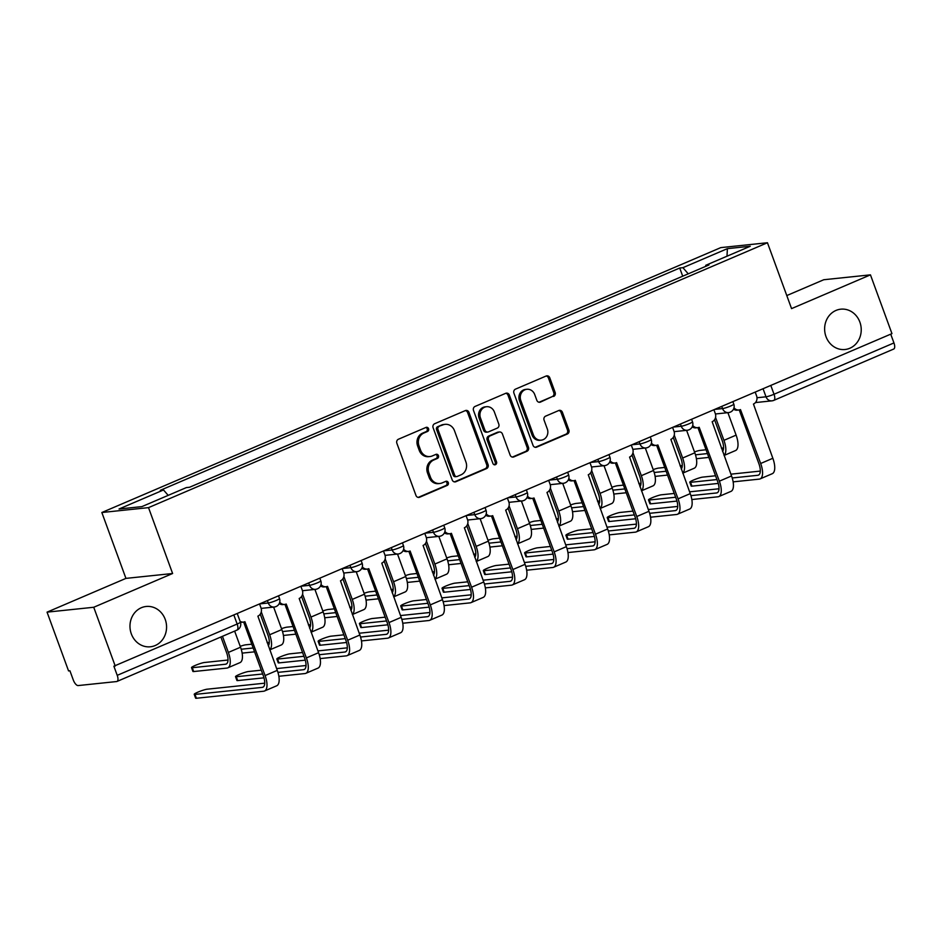 <?xml version="1.0" encoding="UTF-8"?>
<svg xmlns="http://www.w3.org/2000/svg" width="941" height="941" viewBox="0 0 941 941"><rect width="100%" height="100%" fill="white"/><g stroke="black" fill="none" stroke-linecap="round" stroke-linejoin="round"><path stroke-width="1.41" d="M428.567 428.684A2.176 1.964 84 0 0 426.002 427.426L398.396 439.247A3.105 2.799 84 0 0 396.867 443.258L415.957 495.448A3.105 2.799 84 0 0 419.615 497.236L447.234 485.415A2.176 1.964 84 0 0 446.257 481.227A2.176 1.964 84 0 0 445.74 481.357L442.164 482.886A9.951 8.975 84 0 1 439.812 483.498A9.951 8.975 84 0 1 430.46 477.169L428.873 472.817A9.951 8.975 84 0 1 433.789 459.984L437.365 458.455A2.176 1.964 84 0 0 436.389 454.256A2.176 1.964 84 0 0 435.871 454.397L432.307 455.926A9.951 8.975 84 0 1 429.943 456.538A9.951 8.975 84 0 1 420.592 450.198L419.004 445.858A9.951 8.975 84 0 1 423.921 433.013L427.496 431.484A2.176 1.964 84 0 0 428.567 428.684M429.943 456.538L428.578 456.679A9.951 8.975 84 0 1 419.227 450.339L417.639 445.999A9.951 8.975 84 0 1 422.556 433.154L426.132 431.625A2.176 1.964 84 0 0 425.85 427.496M418.192 497.401A3.105 2.799 84 0 0 418.263 497.377L445.869 485.556A2.176 1.964 84 0 0 445.587 481.427M439.812 483.498L438.447 483.639A9.951 8.975 84 0 1 429.096 477.31L427.508 472.958A9.951 8.975 84 0 1 432.425 460.125L436.001 458.596A2.176 1.964 84 0 0 435.718 454.456M825.986 336.596A20.267 18.279 84 0 0 845.03 349.499A20.267 18.279 84 0 0 859.874 322.093A20.267 18.279 84 0 0 840.819 309.177A20.267 18.279 84 0 0 825.986 336.596M131.328 633.881A20.267 18.279 84 0 0 150.384 646.785A20.267 18.279 84 0 0 165.216 619.378A20.267 18.279 84 0 0 146.173 606.475A20.267 18.279 84 0 0 131.328 633.881M553.602 396.467A3.105 2.799 84 0 0 555.143 392.456L549.779 377.811A3.105 2.799 84 0 0 546.121 376.024L515.456 389.151A3.105 2.799 84 0 0 513.927 393.162L533.018 445.34A3.105 2.799 84 0 0 536.676 447.128L567.341 434.013A3.105 2.799 84 0 0 568.882 430.002L562.412 412.311A3.105 2.799 84 0 0 558.754 410.523L545.627 416.145A3.105 2.799 84 0 0 544.086 420.156L547.297 428.92A8.316 7.504 84 0 1 541.216 440.165A8.316 7.504 84 0 1 533.394 434.871L520.82 400.513A8.316 7.504 84 0 1 526.913 389.268A8.316 7.504 84 0 1 534.723 394.561L536.817 400.29A3.105 2.799 84 0 0 540.487 402.078L552.238 396.608A3.105 2.799 84 0 0 553.779 392.597L548.427 377.953A3.105 2.799 84 0 0 546.192 376M172.615 573.504L125.941 578.386L47.05 612.144L93.735 607.263L172.615 573.504L148.513 507.634L767.456 242.743L791.557 308.613L870.449 274.854L891.962 333.632L113.885 666.193L117.225 675.344L237.156 624.024A6.328 0.741 -20.1 0 0 240.378 622.13L237.332 613.803M93.735 607.263L115.237 666.052M468.971 412.393A3.105 2.799 84 0 0 465.313 410.605L434.648 423.732A3.105 2.799 84 0 0 433.107 427.743L452.209 479.934A3.105 2.799 84 0 0 455.867 481.721L486.532 468.594A3.105 2.799 84 0 0 488.073 464.583L468.971 412.393L467.606 412.534A3.105 2.799 84 0 0 465.372 410.582M475.052 406.441L505.717 393.314A3.105 2.799 84 0 1 509.375 395.102L528.477 447.293A3.105 2.799 84 0 1 526.936 451.304L513.81 456.914A3.105 2.799 84 0 1 510.151 455.126L502.412 433.966A3.105 2.799 84 0 0 498.754 432.178L490.049 435.906A3.105 2.799 84 0 0 488.508 439.918L496.566 461.949A2.176 1.964 84 0 1 492.931 463.513L473.511 410.452A3.105 2.799 84 0 1 475.052 406.441M47.05 612.144L68.564 670.921L69.916 670.78L73.269 679.943A6.328 2.635 -113.2 0 0 78.162 685.566L116.672 681.543A6.328 2.635 -113.2 0 0 117.002 681.449A6.328 2.635 -113.2 0 0 117.225 675.344M125.941 578.386L101.84 512.516L720.771 247.624L767.456 242.743M870.449 274.854L823.775 279.736L786.782 295.568M890.739 334.161L893.95 342.936A6.328 2.635 66.8 0 1 893.715 349.04L773.796 400.372A6.328 2.635 -113.2 0 0 774.031 394.255L893.95 342.936M688.247 273.831L682.919 267.679L727.393 248.647L750.248 246.26L705.774 265.291L708.973 264.962L189.576 487.25L186.377 487.579L141.903 506.611L119.037 508.999L163.511 489.967L168.192 495.366M682.919 267.679L679.72 268.02L160.311 490.308L163.511 489.967M148.513 507.634L101.84 512.516M682.707 276.195L679.72 268.02M705.774 265.291L705.679 266.374M726.993 256.211L727.393 248.647M454.444 481.886A3.105 2.799 84 0 0 454.503 481.863L485.168 468.736A3.105 2.799 84 0 0 486.709 464.725L467.606 412.534M438.988 426.567A2.176 1.964 84 0 0 437.918 429.378L454.679 475.181A2.176 1.964 84 0 0 457.244 476.44L461.008 474.829A9.951 8.975 84 0 0 465.924 461.984L454.468 430.672A9.951 8.975 84 0 0 445.117 424.344A9.951 8.975 84 0 0 442.764 424.956L437.636 426.708A2.176 1.964 84 0 0 436.553 429.519L437.918 429.378M456.726 476.569L455.362 476.711A2.176 1.964 84 0 1 453.315 475.323L436.553 429.519M445.117 424.344L443.764 424.485A9.951 8.975 84 0 0 441.4 425.097L442.764 424.956M437.636 426.708L441.4 425.097M512.386 457.091A3.105 2.799 84 0 0 512.457 457.055L525.572 451.445A3.105 2.799 84 0 0 527.113 447.434L508.011 395.244A3.105 2.799 84 0 0 505.788 393.291M499.483 431.99L498.13 432.131A3.105 2.799 84 0 0 497.389 432.319L488.685 436.048A3.105 2.799 84 0 0 487.144 440.059L495.213 462.09L496.566 461.949M494.284 464.83A2.176 1.964 84 0 0 495.213 462.09M494.378 412.005A8.316 7.504 84 0 0 486.556 406.712A8.316 7.504 84 0 0 480.475 417.957L484.897 430.061A3.105 2.799 84 0 0 488.555 431.848L497.26 428.12A3.105 2.799 84 0 0 498.801 424.109L494.378 412.005M486.556 406.712L485.191 406.853A8.316 7.504 84 0 0 479.11 418.098L480.475 417.957M487.826 432.037L486.462 432.178A3.105 2.799 84 0 1 483.545 430.202L479.11 418.098M539.052 402.254A3.105 2.799 84 0 0 539.122 402.219L552.238 396.608M526.913 389.268L525.548 389.409A8.316 7.504 84 0 0 519.467 400.654L520.82 400.513M541.216 440.165L539.852 440.306A8.316 7.504 84 0 1 532.041 435.013L519.467 400.654M535.253 447.304A3.105 2.799 84 0 0 535.323 447.269L565.988 434.154A3.105 2.799 84 0 0 567.517 430.143L561.048 412.452A3.105 2.799 84 0 0 558.813 410.499M222.464 636.316L228.357 652.431A15.997 6.658 66.8 0 1 227.781 667.851A15.997 6.658 66.8 0 1 226.946 668.075L193.67 671.545A7.281 0.847 159.9 0 1 192.917 671.439L191.517 667.604A7.281 0.847 -20.1 0 0 192.27 667.71L225.546 664.228A11.88 4.94 -113.2 0 0 226.158 664.075A11.88 4.94 -113.2 0 0 226.593 652.619L220.876 636.998M227.993 660.029L204.444 662.499A7.281 0.847 -20.1 0 0 196.598 664.864A7.281 0.847 -20.1 0 0 191.517 667.604M234.638 631.105L240.543 647.22A15.997 6.658 66.8 0 1 239.955 662.64L227.781 667.851M240.084 621.319A6.328 5.717 84 0 0 243.413 622.095A6.328 5.717 84 0 0 244.907 621.695L265.091 675.579A15.997 6.658 66.8 0 1 264.515 691A15.997 6.658 66.8 0 1 263.68 691.223L196.375 698.257A7.281 0.847 159.9 0 1 195.622 698.151L194.222 694.305A7.281 0.847 -20.1 0 0 194.975 694.411L262.268 687.377A11.88 4.94 -113.2 0 0 262.892 687.224A11.88 4.94 -113.2 0 0 263.327 675.767L243.66 622.06M264.727 683.178L207.149 689.2A7.281 0.847 -20.1 0 0 199.316 691.564A7.281 0.847 -20.1 0 0 194.222 694.305M243.413 622.095L241.637 622.272A6.328 5.717 -96 0 1 240.425 622.26M259.657 604.24L261.022 607.968A6.328 5.717 84 0 1 257.881 616.143L277.266 670.368A15.997 6.658 66.8 0 1 276.689 685.789L264.515 691M251.765 644.197L245.742 644.82A7.281 0.847 -20.1 0 0 240.214 646.326M261.28 611.862L269.655 634.763A15.997 6.658 66.8 0 1 269.738 649.784M273.619 607.086L281.829 629.553A15.997 6.658 66.8 0 1 281.253 644.973L269.773 649.878M268.267 645.785A11.88 4.94 -113.2 0 0 267.891 634.94L260.281 614.167M267.103 642.585L269.291 642.362M241.214 649.231L253.153 647.984M254.564 651.831L242.131 653.125M293.063 626.518L287.04 627.141A7.281 0.847 -20.1 0 0 281.512 628.659M302.579 594.194L310.953 617.084A15.997 6.658 66.8 0 1 311.036 632.117M314.917 589.419L323.128 611.873A15.997 6.658 66.8 0 1 322.551 627.294L311.071 632.211M309.565 628.118A11.88 4.94 -113.2 0 0 309.189 617.272L301.579 596.488M308.401 624.918L310.589 624.683M282.512 631.564L294.451 630.305M295.862 634.152L283.429 635.446M263.986 677.826L237.673 680.578A7.281 0.847 159.9 0 1 236.92 680.472L235.521 676.638A7.281 0.847 -20.1 0 0 236.273 676.732L262.668 673.979M261.28 670.18L248.448 671.521A7.281 0.847 -20.1 0 0 240.614 673.897A7.281 0.847 -20.1 0 0 235.521 676.638M279.736 602.169A6.328 5.717 84 0 0 284.711 604.416A6.328 5.717 84 0 0 286.205 604.028L306.39 657.912A15.997 6.658 66.8 0 1 305.813 673.333A15.997 6.658 66.8 0 1 304.978 673.544L278.854 676.273M277.936 672.38L303.567 669.698A11.88 4.94 -113.2 0 0 304.19 669.545A11.88 4.94 -113.2 0 0 304.613 658.088L284.958 604.381M284.711 604.416L282.935 604.604A6.328 5.717 -96 0 1 279.218 603.581M300.955 586.572L302.32 590.301A6.328 5.717 84 0 1 299.179 598.476L318.564 652.701A15.997 6.658 66.8 0 1 317.987 668.122L305.813 673.333M276.619 668.581L306.025 665.51M305.284 660.159L278.971 662.899A7.281 0.847 159.9 0 1 278.218 662.805L276.819 658.959A7.281 0.847 -20.1 0 0 277.571 659.065L303.967 656.3M302.579 652.513L289.746 653.854A7.281 0.847 -20.1 0 0 281.912 656.218A7.281 0.847 -20.1 0 0 276.819 658.959M321.034 584.49A6.328 5.717 84 0 0 326.009 586.737A6.328 5.717 84 0 0 327.503 586.349L347.688 640.233A15.997 6.658 66.8 0 1 347.111 655.654A15.997 6.658 66.8 0 1 346.276 655.865L320.152 658.594M319.234 654.713L344.865 652.031A11.88 4.94 -113.2 0 0 345.488 651.866A11.88 4.94 -113.2 0 0 345.912 640.421L326.256 586.714M326.009 586.737L324.233 586.925A6.328 5.717 -96 0 1 320.516 585.902M342.253 568.893L343.618 572.622A6.328 5.717 84 0 1 340.477 580.797L359.862 635.022A15.997 6.658 66.8 0 1 359.286 650.443L347.111 655.654M317.917 650.913L347.323 647.831M334.361 608.839L328.338 609.474A7.281 0.847 -20.1 0 0 322.81 610.98M343.877 576.515L352.252 599.417A15.997 6.658 66.8 0 1 352.334 614.438M356.216 571.74L364.426 594.194A15.997 6.658 66.8 0 1 363.849 609.615L352.369 614.532M350.864 610.438A11.88 4.94 -113.2 0 0 350.487 599.593L342.877 578.809M349.699 607.239L351.887 607.016M323.81 613.885L335.749 612.638M337.16 616.473L324.727 617.778M375.659 591.171L369.637 591.795A7.281 0.847 -20.1 0 0 364.108 593.3M385.175 558.836L393.55 581.738A15.997 6.658 66.8 0 1 393.632 596.759M397.514 554.061L405.724 576.527A15.997 6.658 66.8 0 1 405.148 591.948L393.667 596.865M392.162 592.759A11.88 4.94 -113.2 0 0 391.785 581.926L384.175 561.142M390.997 589.572L393.185 589.337M365.108 596.206L377.047 594.959M378.458 598.805L366.025 600.099M416.957 573.492L410.935 574.128A7.281 0.847 -20.1 0 0 405.406 575.633M426.473 541.169L434.848 564.059A15.997 6.658 66.8 0 1 434.93 579.091M438.812 536.394L447.022 558.848A15.997 6.658 66.8 0 1 446.446 574.269L434.965 579.185M433.46 575.092A11.88 4.94 -113.2 0 0 433.083 564.247L425.473 543.463M432.295 571.893L434.483 571.658M406.406 578.539L418.345 577.292M419.757 581.126L407.324 582.432M346.582 642.48L320.269 645.232A7.281 0.847 159.9 0 1 319.517 645.126L318.117 641.292A7.281 0.847 -20.1 0 0 318.87 641.386L345.265 638.633M343.877 634.834L331.044 636.175A7.281 0.847 -20.1 0 0 323.21 638.539A7.281 0.847 -20.1 0 0 318.117 641.292M362.332 566.823A6.328 5.717 84 0 0 367.308 569.07A6.328 5.717 84 0 0 368.801 568.67L388.986 622.566A15.997 6.658 66.8 0 1 388.41 637.986A15.997 6.658 66.8 0 1 387.574 638.198L361.45 640.927M360.532 637.033L386.163 634.352A11.88 4.94 -113.2 0 0 386.786 634.199A11.88 4.94 -113.2 0 0 387.21 622.742L367.555 569.034M367.308 569.07L365.531 569.246A6.328 5.717 -96 0 1 361.815 568.223M383.552 551.226L384.916 554.955A6.328 5.717 84 0 1 381.775 563.13L401.16 617.343A15.997 6.658 66.8 0 1 400.584 632.764L388.41 637.986M359.215 633.234L388.621 630.164M387.88 624.8L361.567 627.553A7.281 0.847 159.9 0 1 360.815 627.447L359.415 623.612A7.281 0.847 -20.1 0 0 360.168 623.718L386.563 620.954M385.175 617.167L372.342 618.508A7.281 0.847 -20.1 0 0 364.508 620.872A7.281 0.847 -20.1 0 0 359.415 623.612M403.63 549.144A6.328 5.717 84 0 0 408.606 551.391A6.328 5.717 84 0 0 410.1 551.003L430.284 604.887A15.997 6.658 66.8 0 1 429.708 620.307A15.997 6.658 66.8 0 1 428.873 620.519L402.748 623.248M401.831 619.354L427.461 616.684A11.88 4.94 -113.2 0 0 428.084 616.52A11.88 4.94 -113.2 0 0 428.508 605.075L408.853 551.355M408.606 551.391L406.83 551.579A6.328 5.717 -96 0 1 403.113 550.556M424.85 533.547L426.214 537.276A6.328 5.717 84 0 1 423.074 545.451L442.458 599.676A15.997 6.658 66.8 0 1 441.882 615.096L429.708 620.307M400.513 615.555L429.919 612.485M429.178 607.133L402.866 609.886A7.281 0.847 159.9 0 1 402.113 609.78L400.713 605.933A7.281 0.847 -20.1 0 0 401.466 606.039L427.861 603.287M426.473 599.488L413.64 600.829A7.281 0.847 -20.1 0 0 405.806 603.193A7.281 0.847 -20.1 0 0 400.713 605.933M444.928 531.465A6.328 5.717 84 0 0 449.904 533.723A6.328 5.717 84 0 0 451.398 533.324L471.582 587.208A15.997 6.658 66.8 0 1 471.006 602.628A15.997 6.658 66.8 0 1 470.171 602.852L444.046 605.581M443.129 601.687L468.759 599.005A11.88 4.94 -113.2 0 0 469.383 598.852A11.88 4.94 -113.2 0 0 469.806 587.396L450.151 533.688M449.904 533.723L448.128 533.9A6.328 5.717 -96 0 1 444.411 532.877M466.148 515.868L467.512 519.597A6.328 5.717 84 0 1 464.372 527.772L483.756 581.997A15.997 6.658 66.8 0 1 483.18 597.417L471.006 602.628M441.811 597.888L471.218 594.806M458.255 555.825L452.233 556.449A7.281 0.847 -20.1 0 0 446.704 557.954M467.771 523.49L476.146 546.392A15.997 6.658 66.8 0 1 476.228 561.412M480.11 518.714L488.32 541.181A15.997 6.658 66.8 0 1 487.744 556.601L476.264 561.518M474.758 557.413A11.88 4.94 -113.2 0 0 474.382 546.568L466.771 525.796M473.594 554.214L475.781 553.99M447.704 560.86L459.643 559.613M461.055 563.459L448.622 564.753M470.476 589.454L444.164 592.207A7.281 0.847 159.9 0 1 443.411 592.101L442.011 588.266A7.281 0.847 -20.1 0 0 442.764 588.372L469.159 585.608M467.771 581.809L454.938 583.149A7.281 0.847 -20.1 0 0 447.104 585.525A7.281 0.847 -20.1 0 0 442.011 588.266M486.226 513.798A6.328 5.717 84 0 0 491.202 516.044A6.328 5.717 84 0 0 492.696 515.656L512.88 569.54A15.997 6.658 66.8 0 1 512.292 584.961A15.997 6.658 66.8 0 1 511.469 585.173L485.344 587.902M484.427 584.008L510.057 581.338A11.88 4.94 -113.2 0 0 510.681 581.173A11.88 4.94 -113.2 0 0 511.104 569.717L491.449 516.009M491.202 516.044L489.426 516.233A6.328 5.717 -96 0 1 485.709 515.209M507.434 498.201L508.81 501.929A6.328 5.717 84 0 1 505.67 510.104L525.054 564.329A15.997 6.658 66.8 0 1 524.478 579.75L512.292 584.961M483.098 580.209L512.516 577.139M499.553 538.146L493.531 538.781A7.281 0.847 -20.1 0 0 488.003 540.287M509.069 505.823L517.444 528.713A15.997 6.658 66.8 0 1 517.526 543.745M521.408 501.047L529.618 523.502A15.997 6.658 66.8 0 1 529.042 538.922L517.562 543.839M516.056 539.746A11.88 4.94 -113.2 0 0 515.68 528.901L508.069 508.116M514.892 536.546L517.08 536.311M489.002 543.192L500.941 541.945M502.353 545.78L489.92 547.074M511.775 571.787L485.462 574.528A7.281 0.847 159.9 0 1 484.709 574.433L483.309 570.587A7.281 0.847 -20.1 0 0 484.062 570.693L510.457 567.929M509.069 564.141L496.236 565.482A7.281 0.847 -20.1 0 0 488.403 567.846A7.281 0.847 -20.1 0 0 483.309 570.587M527.525 496.119A6.328 5.717 84 0 0 532.5 498.365A6.328 5.717 84 0 0 533.994 497.977L554.178 551.861A15.997 6.658 66.8 0 1 553.59 567.282A15.997 6.658 66.8 0 1 552.767 567.494L526.642 570.222M525.725 566.341L551.355 563.659A11.88 4.94 -113.2 0 0 551.979 563.494A11.88 4.94 -113.2 0 0 552.402 552.049L532.747 498.342M532.5 498.365L530.724 498.554A6.328 5.717 -96 0 1 527.007 497.53M548.732 480.522L550.097 484.25A6.328 5.717 84 0 1 546.968 492.425L566.353 546.65A15.997 6.658 66.8 0 1 565.776 562.071L553.59 567.282M524.396 562.542L553.814 559.46M540.852 520.467L534.829 521.102A7.281 0.847 -20.1 0 0 529.301 522.608M550.367 488.144L558.742 511.045A15.997 6.658 66.8 0 1 558.825 526.066M562.706 483.368L570.916 505.835A15.997 6.658 66.8 0 1 570.34 521.255L558.86 526.16M557.354 522.067A11.88 4.94 -113.2 0 0 556.978 511.222L549.368 490.449M556.19 518.867L558.378 518.644M530.289 525.513L542.239 524.266M543.651 528.101L531.218 529.407M553.073 554.108L526.76 556.86A7.281 0.847 159.9 0 1 526.007 556.754L524.607 552.92A7.281 0.847 -20.1 0 0 525.36 553.014L551.755 550.262M550.367 546.462L537.534 547.803A7.281 0.847 -20.1 0 0 529.701 550.167A7.281 0.847 -20.1 0 0 524.607 552.92M568.823 478.451A6.328 5.717 84 0 0 573.798 480.698A6.328 5.717 84 0 0 575.292 480.31L595.477 534.194A15.997 6.658 66.8 0 1 594.888 549.615A15.997 6.658 66.8 0 1 594.065 549.826L567.941 552.555M567.023 548.662L592.654 545.98A11.88 4.94 -113.2 0 0 593.277 545.827A11.88 4.94 -113.2 0 0 593.7 534.37L574.045 480.663M573.798 480.698L572.022 480.886A6.328 5.717 -96 0 1 568.305 479.851M590.031 462.854L591.395 466.583A6.328 5.717 84 0 1 588.266 474.758L607.651 528.983A15.997 6.658 66.8 0 1 607.074 544.404L594.888 549.615M565.694 544.863L595.112 541.793M582.15 502.8L576.127 503.423A7.281 0.847 -20.1 0 0 570.599 504.941M591.666 470.476L600.04 493.366A15.997 6.658 66.8 0 1 600.123 508.387M604.004 465.701L612.215 488.156A15.997 6.658 66.8 0 1 611.638 503.576L600.158 508.493M598.652 504.388A11.88 4.94 -113.2 0 0 598.276 493.555L590.666 472.77M597.488 501.2L599.676 500.965M571.587 507.846L583.538 506.587M584.949 510.434L572.516 511.728M594.371 536.429L568.058 539.181A7.281 0.847 159.9 0 1 567.305 539.087L565.906 535.241A7.281 0.847 -20.1 0 0 566.658 535.347L593.053 532.582M591.666 528.795L578.833 530.136A7.281 0.847 -20.1 0 0 570.999 532.5A7.281 0.847 -20.1 0 0 565.906 535.241M610.121 460.772A6.328 5.717 84 0 0 615.096 463.019A6.328 5.717 84 0 0 616.59 462.631L636.775 516.515A15.997 6.658 66.8 0 1 636.187 531.936A15.997 6.658 66.8 0 1 635.363 532.147L609.239 534.876M608.321 530.995L633.952 528.313A11.88 4.94 -113.2 0 0 634.575 528.148A11.88 4.94 -113.2 0 0 634.999 516.703L615.343 462.984M615.096 463.019L613.32 463.207A6.328 5.717 -96 0 1 609.603 462.184M631.329 445.175L632.693 448.904A6.328 5.717 84 0 1 629.564 457.079L648.949 511.304A15.997 6.658 66.8 0 1 648.373 526.725L636.187 531.936M606.992 527.183L636.41 524.113M623.448 485.121L617.425 485.756A7.281 0.847 -20.1 0 0 611.897 487.262M632.964 452.797L641.339 475.687A15.997 6.658 66.8 0 1 641.421 490.72M645.303 448.022L653.513 470.476A15.997 6.658 66.8 0 1 652.936 485.897L641.456 490.814M639.951 486.72A11.88 4.94 -113.2 0 0 639.574 475.875L631.964 455.091M638.786 483.521L640.974 483.286M612.885 490.167L624.836 488.92M626.247 492.755L613.814 494.06M635.669 518.762L609.356 521.514A7.281 0.847 159.9 0 1 608.604 521.408L607.204 517.562A7.281 0.847 -20.1 0 0 607.957 517.668L634.352 514.915M632.964 511.116L620.131 512.457A7.281 0.847 -20.1 0 0 612.285 514.821A7.281 0.847 -20.1 0 0 607.204 517.562M651.419 443.105A6.328 5.717 84 0 0 656.383 445.352A6.328 5.717 84 0 0 657.888 444.952L678.073 498.836A15.997 6.658 66.8 0 1 677.485 514.256A15.997 6.658 66.8 0 1 676.661 514.48L650.537 517.209M649.619 513.315L675.25 510.634A11.88 4.94 -113.2 0 0 675.873 510.481A11.88 4.94 -113.2 0 0 676.297 499.024L656.642 445.316M656.383 445.352L654.618 445.528A6.328 5.717 -96 0 1 650.901 444.505M672.627 427.496L673.991 431.237A6.328 5.717 84 0 1 670.862 439.4L690.247 493.625A15.997 6.658 66.8 0 1 689.671 509.046L677.485 514.256M648.29 509.516L677.708 506.434M664.746 467.454L658.724 468.077A7.281 0.847 -20.1 0 0 653.195 469.583M674.262 435.118L682.637 458.02A15.997 6.658 66.8 0 1 682.719 473.041M686.601 430.343L694.811 452.809A15.997 6.658 66.8 0 1 694.235 468.23L682.754 473.147M681.249 469.041A11.88 4.94 -113.2 0 0 680.872 458.208L673.262 437.424M680.084 465.842L682.272 465.619M654.183 472.488L666.134 471.241M667.534 475.087L655.101 476.381M676.967 501.082L650.654 503.835A7.281 0.847 159.9 0 1 649.902 503.729L648.502 499.894A7.281 0.847 -20.1 0 0 649.255 500L675.65 497.236M674.262 493.449L661.429 494.79A7.281 0.847 -20.1 0 0 653.583 497.154A7.281 0.847 -20.1 0 0 648.502 499.894M692.717 425.426A6.328 5.717 84 0 0 697.681 427.673A6.328 5.717 84 0 0 699.187 427.285L719.371 481.169A15.997 6.658 66.8 0 1 718.783 496.589A15.997 6.658 66.8 0 1 717.959 496.801L691.835 499.53M690.917 495.636L716.548 492.966A11.88 4.94 -113.2 0 0 717.171 492.802A11.88 4.94 -113.2 0 0 717.595 481.357L697.94 427.637M697.681 427.673L695.917 427.861A6.328 5.717 -96 0 1 692.2 426.838M713.925 409.829L715.289 413.558A6.328 5.717 84 0 1 712.161 421.733L731.545 475.958A15.997 6.658 66.8 0 1 730.969 491.378L718.783 496.589M689.588 491.837L719.006 488.767M706.044 449.774L700.022 450.41A7.281 0.847 -20.1 0 0 694.493 451.915M715.56 417.451L723.935 440.341A15.997 6.658 66.8 0 1 724.017 455.373M727.899 412.676L736.109 435.13A15.997 6.658 66.8 0 1 735.533 450.551L724.052 455.468M722.547 451.374A11.88 4.94 -113.2 0 0 722.17 440.529L714.56 419.745M721.382 448.175L723.57 447.94M695.481 454.821L707.432 453.574M708.832 457.408L696.399 458.714M718.265 483.415L691.953 486.156A7.281 0.847 159.9 0 1 691.2 486.062L689.8 482.215A7.281 0.847 -20.1 0 0 690.553 482.321L716.948 479.557M715.56 475.77L702.727 477.111A7.281 0.847 -20.1 0 0 694.881 479.475A7.281 0.847 -20.1 0 0 689.8 482.215M734.015 407.747A6.328 5.717 84 0 0 738.979 409.994A6.328 5.717 84 0 0 740.485 409.606L760.669 463.49A15.997 6.658 66.8 0 1 760.081 478.91A15.997 6.658 66.8 0 1 759.258 479.122L733.133 481.863M732.216 477.969L757.846 475.287A11.88 4.94 -113.2 0 0 758.47 475.123A11.88 4.94 -113.2 0 0 758.893 463.678L739.238 409.97M738.979 409.994L737.215 410.182A6.328 5.717 -96 0 1 733.498 409.159M755.223 392.15L756.588 395.879A6.328 5.717 84 0 1 753.459 404.054L772.843 458.279A15.997 6.658 66.8 0 1 772.267 473.699L760.081 478.91M730.886 474.17L760.304 471.088M756.999 397.749L766.009 396.808A6.328 0.741 -20.1 0 0 774.031 394.255L770.82 385.481M763.08 388.798L766.009 396.808A6.328 5.717 -96 0 0 771.961 400.842A6.328 6.328 0 0 0 773.796 400.372A6.328 2.635 -113.2 0 1 773.467 400.454A6.328 5.717 -96 0 1 771.961 400.842L755.482 402.572M715.019 409.359L722.547 408.57A6.328 0.741 -20.1 0 0 729.369 406.524A6.328 0.741 -20.1 0 0 733.792 404.136L732.91 401.701M721.782 406.465L722.547 408.57A6.328 5.717 -96 0 0 728.499 412.605A6.328 6.328 0 0 0 733.792 404.136M673.721 427.038L681.249 426.249A6.328 0.741 -20.1 0 0 688.071 424.191A6.328 0.741 -20.1 0 0 692.494 421.803L691.611 419.38M680.484 424.144L681.249 426.249A6.328 5.717 -96 0 0 687.201 430.284A6.328 6.328 0 0 0 692.494 421.803M632.423 444.717L639.951 443.929A6.328 0.741 -20.1 0 0 646.773 441.87A6.328 0.741 -20.1 0 0 651.196 439.482L650.313 437.059M639.186 441.811L639.951 443.929A6.328 5.717 -96 0 0 645.902 447.963A6.328 6.328 0 0 0 651.196 439.482M591.124 462.384L598.652 461.596A6.328 0.741 -20.1 0 0 605.475 459.537A6.328 0.741 -20.1 0 0 609.897 457.161L609.015 454.726M597.888 459.49L598.652 461.596A6.328 5.717 -96 0 0 604.604 465.63A6.328 6.328 0 0 0 609.897 457.161M549.826 480.063L557.354 479.275A6.328 0.741 -20.1 0 0 564.177 477.216A6.328 0.741 -20.1 0 0 568.599 474.829L567.717 472.406M556.59 477.169L557.354 479.275A6.328 5.717 -96 0 0 563.306 483.309A6.328 6.328 0 0 0 568.599 474.829M508.528 497.73L516.056 496.942A6.328 0.741 -20.1 0 0 522.878 494.884A6.328 0.741 -20.1 0 0 527.301 492.508L526.419 490.073M515.292 494.837L516.056 496.942A6.328 5.717 -96 0 0 522.02 500.977A6.328 6.328 0 0 0 527.301 492.508M467.23 515.409L474.758 514.621A6.328 0.741 -20.1 0 0 481.58 512.563A6.328 0.741 -20.1 0 0 486.003 510.175L485.121 507.752M473.993 512.516L474.758 514.621A6.328 5.717 -96 0 0 480.722 518.656A6.328 6.328 0 0 0 486.003 510.175M425.932 533.088L433.46 532.3A6.328 0.741 -20.1 0 0 440.282 530.242A6.328 0.741 -20.1 0 0 444.705 527.854L443.823 525.431M432.695 530.183L433.46 532.3A6.328 5.717 -96 0 0 439.423 536.323A6.328 6.328 0 0 0 444.705 527.854M384.634 550.756L392.162 549.967A6.328 0.741 -20.1 0 0 398.984 547.909A6.328 0.741 -20.1 0 0 403.407 545.521L402.525 543.098M391.397 547.862L392.162 549.967A6.328 5.717 -96 0 0 398.125 554.002A6.328 6.328 0 0 0 403.407 545.521M343.336 568.435L350.864 567.646A6.328 0.741 -20.1 0 0 357.686 565.588A6.328 0.741 -20.1 0 0 362.109 563.2L361.226 560.777M350.099 565.541L350.864 567.646A6.328 5.717 -96 0 0 356.827 571.681A6.328 6.328 0 0 0 362.109 563.2M302.037 586.102L309.565 585.314A6.328 0.741 -20.1 0 0 316.388 583.255A6.328 0.741 -20.1 0 0 320.81 580.879L319.928 578.444M308.801 583.208L309.565 585.314A6.328 5.717 -96 0 0 315.529 589.348A6.328 6.328 0 0 0 320.81 580.879M260.739 603.781L268.267 602.993A6.328 0.741 -20.1 0 0 275.09 600.934A6.328 0.741 -20.1 0 0 279.512 598.547L278.63 596.124M267.503 600.887L268.267 602.993A6.328 5.717 -96 0 0 274.231 607.027A6.328 6.328 0 0 0 279.512 598.547M275.725 606.639A6.328 5.717 -96 0 1 274.231 607.027L261.151 608.392M317.023 588.96A6.328 5.717 -96 0 1 315.529 589.348L302.449 590.713M358.321 571.281A6.328 5.717 -96 0 1 356.827 571.681L343.747 573.045M399.619 553.614A6.328 5.717 -96 0 1 398.125 554.002L385.045 555.366M440.917 535.935A6.328 5.717 -96 0 1 439.423 536.323L426.344 537.699M482.215 518.268A6.328 5.717 -96 0 1 480.722 518.656L467.642 520.02M523.514 500.588A6.328 5.717 -96 0 1 522.02 500.977L508.94 502.341M564.812 482.909A6.328 5.717 -96 0 1 563.306 483.309L550.238 484.674M606.11 465.242A6.328 5.717 -96 0 1 604.604 465.63L591.536 466.995M647.408 447.563A6.328 5.717 -96 0 1 645.902 447.963L632.834 449.327M688.706 429.896A6.328 5.717 -96 0 1 687.201 430.284L674.132 431.648M730.004 412.217A6.328 5.717 -96 0 1 728.499 412.605L715.431 413.981M233.944 615.249L237.156 624.024A6.328 2.635 -113.2 0 1 236.92 630.129A6.328 6.328 0 0 0 240.378 622.13M236.591 630.211A6.328 2.635 -113.2 0 0 236.92 630.129L117.002 681.449M422.556 433.154L423.921 433.013M417.639 445.999L419.004 445.858M419.227 450.339L420.592 450.198M436.001 458.596L437.365 458.455M432.425 460.125L433.789 459.984M427.508 472.958L428.873 472.817M429.096 477.31L430.46 477.169M445.869 485.556L447.234 485.415M418.263 497.377L419.615 497.236M426.132 431.625L427.496 431.484M486.709 464.725L488.073 464.583M485.168 468.736L486.532 468.594M454.503 481.863L455.867 481.721M453.315 475.323L454.679 475.181M508.011 395.244L509.375 395.102M527.113 447.434L528.477 447.293M525.572 451.445L526.936 451.304M512.457 457.055L513.81 456.914M497.389 432.319L498.754 432.178M488.685 436.048L490.049 435.906M487.144 440.059L488.508 439.918M483.545 430.202L484.897 430.061M539.122 402.219L540.487 402.078M532.041 435.013L533.394 434.871M561.048 412.452L562.412 412.311M567.517 430.143L568.882 430.002M565.988 434.154L567.341 434.013M535.323 447.269L536.676 447.128M548.427 377.953L549.779 377.811M553.779 392.597L555.143 392.456M192.27 667.71L193.67 671.545M228.357 652.431L240.543 647.22M225.546 664.228L226.699 663.734M194.975 694.411L196.375 698.257M277.266 670.368L265.091 675.579M263.433 686.883L262.268 687.377M269.655 634.763L281.829 629.553M310.953 617.084L323.128 611.873M236.273 676.732L237.673 680.578M318.564 652.701L306.39 657.912M304.731 669.204L303.567 669.698M277.571 659.065L278.971 662.899M359.862 635.022L347.688 640.233M346.029 651.537L344.865 652.031M352.252 599.417L364.426 594.194M393.55 581.738L405.724 576.527M434.848 564.059L447.022 558.848M318.87 641.386L320.269 645.232M401.16 617.343L388.986 622.566M387.327 633.858L386.163 634.352M360.168 623.718L361.567 627.553M442.458 599.676L430.284 604.887M428.625 616.179L427.461 616.684M401.466 606.039L402.866 609.886M483.756 581.997L471.582 587.208M469.924 598.511L468.759 599.005M476.146 546.392L488.32 541.181M442.764 588.372L444.164 592.207M525.054 564.329L512.88 569.54M511.222 580.832L510.057 581.338M517.444 528.713L529.618 523.502M484.062 570.693L485.462 574.528M566.353 546.65L554.178 551.861M552.52 563.165L551.355 563.659M558.742 511.045L570.916 505.835M525.36 553.014L526.76 556.86M607.651 528.983L595.477 534.194M593.818 545.486L592.654 545.98M600.04 493.366L612.215 488.156M566.658 535.347L568.058 539.181M648.949 511.304L636.775 516.515M635.116 527.819L633.952 528.313M641.339 475.687L653.513 470.476M607.957 517.668L609.356 521.514M690.247 493.625L678.073 498.836M676.414 510.14L675.25 510.634M682.637 458.02L694.811 452.809M649.255 500L650.654 503.835M731.545 475.958L719.371 481.169M717.712 492.461L716.548 492.966M723.935 440.341L736.109 435.13M690.553 482.321L691.953 486.156M772.843 458.279L760.669 463.49M759.011 474.793L757.846 475.287"/></g></svg>
